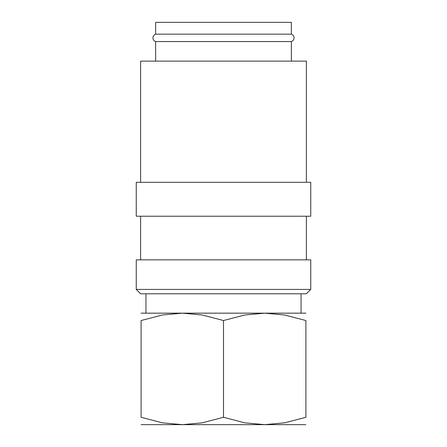 <?xml version="1.0" encoding="UTF-8"?>
<svg xmlns="http://www.w3.org/2000/svg" width="447" height="447" viewBox="0 0 447 447"><rect width="100%" height="100%" fill="white"/><g stroke="black" fill="none" stroke-linecap="round" stroke-linejoin="round"><path stroke-width="0.67" d="M155.64 41.56C153.936 40.917 153.03 39.682 152.93 37.861C153.03 36.039 153.936 34.805 155.64 34.162L291.36 34.162C293.064 34.805 293.97 36.039 294.07 37.861C293.97 39.682 293.064 40.917 291.36 41.56L155.64 41.56L155.64 61.127M223.5 289.421L136.257 289.421L140.615 293.78L306.385 293.78L310.743 289.421L223.5 289.421M310.743 289.421L310.743 259.852L136.257 259.852L136.257 289.421M223.5 182.303L136.257 182.303L136.257 216.231L310.743 216.231L310.743 182.303L223.5 182.303M306.385 182.303L306.385 61.127L140.615 61.127L140.615 182.303M141.101 313.168L182.303 313.168L202.15 314.973L223.5 320.527L244.85 314.973L264.697 313.168L284.543 314.973L305.899 320.527L305.899 417.291L284.543 422.845L264.697 424.65L244.85 422.845L223.5 417.291L202.15 422.845L182.303 424.65L162.457 422.845L141.101 417.291L141.101 320.527L162.457 314.973L182.303 313.168L305.899 313.168M141.101 424.65L305.899 424.65M155.64 34.162L155.64 22.35L291.36 22.35L291.36 34.162M305.899 417.274C305.899 427.142 305.899 427.142 305.899 417.274M141.101 417.274C141.101 427.142 141.101 427.142 141.101 417.274M141.101 320.544C141.101 310.676 141.101 310.676 141.101 320.544M305.899 320.544C305.899 310.676 305.899 310.676 305.899 320.544M223.5 417.291L223.5 320.527M140.615 216.231L140.615 259.852M145.945 293.78L145.945 313.168M301.054 293.78L301.054 313.168M291.36 41.56L291.36 61.127M306.385 216.231L306.385 259.852"/></g></svg>
